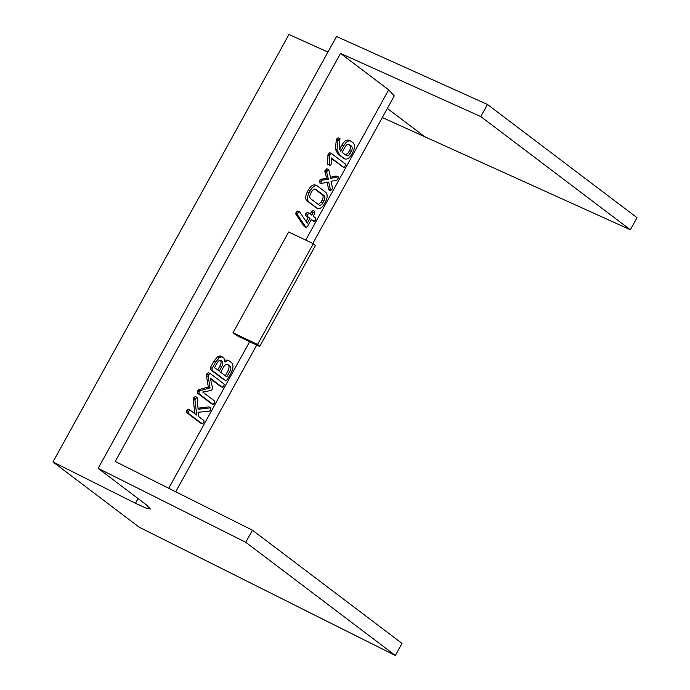 <?xml version="1.0" encoding="UTF-8"?>
<svg xmlns="http://www.w3.org/2000/svg" width="690" height="690" viewBox="0 0 690 690"><rect width="100%" height="100%" fill="white"/><g stroke="black" fill="none" stroke-linecap="round" stroke-linejoin="round"><path stroke-width="1.03" d="M327.948 52.069L288.938 34.5L52.975 461.946L135.464 503.269L138.06 498.568M135.464 503.269L145.763 507.987L150.394 508.97L146.306 504.804L98.144 468.355L336.539 36.501L487.459 104.466L637.025 217.669L630.35 229.77L382.329 117.542M312.812 243.458L394.257 95.919L388.677 89.855L340.506 53.397L115.239 461.472L252.445 530.196L402.011 643.399L395.336 655.5L139.164 527.186L52.975 461.946M98.144 468.355L245.761 542.297L395.336 655.5M225.251 375.722L228.097 370.565C229.278 368.098 229.322 366.321 228.235 365.234L226.829 364.173M217.695 370.004L220.041 365.752C221.249 363.363 221.352 361.586 220.369 360.43L220.136 360.258M318.28 204.49L321.014 202.239L322.178 200.135C323.36 197.72 323.438 195.96 322.385 194.865L314.709 189.051M345.578 154.931L348.364 152.697L349.528 150.593C350.71 148.143 350.753 146.375 349.657 145.28L348.2 144.175M229.856 371.393C231.038 368.934 231.081 367.158 229.994 366.071L227.812 364.415C226.501 363.794 225.147 364.579 223.732 366.761L220.688 372.264L226.812 376.904L229.856 371.393L228.097 370.565M229.994 366.071L228.235 365.234M221.801 366.588C222.999 364.191 223.112 362.423 222.12 361.267L221.102 360.49C219.8 359.904 218.463 360.749 217.1 363.035L214.564 367.632L219.256 371.186L221.801 366.588L220.041 365.752M222.12 361.267L220.369 360.43M318.987 205.034C320.16 205.732 321.419 205.077 322.773 203.076L323.938 200.971C325.119 198.556 325.188 196.797 324.145 195.693L315.701 189.31C314.407 188.672 313.07 189.465 311.682 191.699L310.526 193.804C309.491 196.081 309.5 197.694 310.552 198.642L319.306 205.215M322.773 203.076L321.014 202.239M323.938 200.971L322.178 200.135M324.145 195.693L322.385 194.865M346.259 155.457C347.441 156.19 348.726 155.552 350.123 153.534L351.279 151.429C352.469 148.98 352.512 147.203 351.417 146.116L349.244 144.469C347.941 143.753 346.578 144.529 345.155 146.789L342.111 152.309L346.596 155.647M350.123 153.534L348.364 152.697M351.279 151.429L349.528 150.593M351.417 146.116L349.657 145.28M313.226 243.656L288.653 231.978L233.004 332.778L257.577 344.457L313.32 243.725A23.132 2.165 28.9 0 1 315.33 245.674L259.673 346.492L236.653 335.547L233.108 332.865L257.663 344.534A23.132 2.165 28.9 0 1 259.673 346.492M202.869 423.677L202.023 423.729L188.284 413.327L188.327 411.352L190.069 410.076L196.685 415.078L194.977 400.096L195.313 398.708L197.107 397.362L198.099 409.248L210.855 407.799L210.467 410.309L209.424 411.206L198.039 412.275L198.711 416.622L203.817 420.477L204.067 421.443L202.869 423.677L200.264 422.892L186.524 412.491L186.576 410.516L188.232 409.196L190.069 410.076M208.941 406.919L210.855 407.799L208.699 406.893L198.021 408.204M194.865 413.707L193.226 399.26L193.554 397.871L195.287 396.491L197.107 397.362M213.624 404.185L212.787 404.245L199.117 393.904L199.065 391.903L200.514 390.514L210.053 387.866L208.199 376.438L208.535 374.748L210.321 373.601L223.991 383.942L224.233 384.908L223.043 387.125L222.18 387.185L210.329 378.215L212.468 387.651L212.003 389.574L210.873 390.531L202.722 392.024L214.564 400.985L214.297 403.374L212.787 404.245L211.028 403.409L197.357 393.067L197.314 391.066L198.763 389.686L208.294 387.03L206.448 375.602L206.776 373.911L208.458 372.704L210.321 373.601M223.043 387.125L220.421 386.348L210.467 378.81M222.137 356.859L223.914 358.015L224.974 362.155C226.777 360.585 228.33 360.258 229.615 361.172L231.762 362.802C233.522 364.932 233.358 368.167 231.279 372.488L227.252 379.785L225.716 380.682L212.072 370.349L212.158 368.322L215.677 361.94L219.429 357.601L222.137 356.859L220.377 356.023L222.56 356.997M224.259 379.983L210.321 369.512L210.398 367.494L213.926 361.103L217.669 356.764L220.377 356.023M225.026 360.094L227.424 360.085L229.615 361.172M328.932 170.378L330.726 178.425L337.738 176.856L338.436 177.856L336.849 180.288L331.045 181.272L332.615 188.586L330.605 190.725L328.733 182.048L321.048 183.48L321.135 181.401L322.403 180.099L328.388 179.262L326.586 171.784L328.682 169.611L328.932 170.378M321.048 183.48L319.289 182.652L319.375 180.564L320.643 179.271L326.637 178.425L324.826 170.947L326.853 168.739L328.682 169.611M329.061 189.992L330.717 190.794L328.595 189.422L327.207 182.367M257.577 344.457L233.004 332.778M305.903 227.217L297.632 215.013L297.795 213.184L299.589 211.821L307.283 223.267L309.991 218.368L307.473 216.462L307.507 214.469L309.258 213.21L311.785 215.116L313.096 212.736L314.838 211.416L314.528 213.822L313.208 216.203L315.597 218.006L315.313 220.386L313.803 221.257L311.414 219.446L307.559 226.441L306.049 227.372L304.152 226.38L295.881 214.176L296.045 212.347L297.752 210.95L299.589 211.821M314.649 221.197L311.224 219.8M310.215 213.935L311.337 211.908L313.036 210.554L314.838 211.416M306.067 221.456L308.232 217.531L305.713 215.625L305.748 213.641L307.421 212.33L309.258 213.21M317.512 186.076L325.922 192.432C327.724 194.528 327.534 197.737 325.361 202.058L324.205 204.145C321.764 208.009 319.427 209.381 317.176 208.268L308.775 201.903C306.955 199.962 307.067 196.9 309.103 192.708L310.25 190.621C312.725 186.533 315.14 185.024 317.512 186.076L315.356 184.998M315.425 207.431L317.616 208.535L307.015 201.075C305.204 199.134 305.308 196.064 307.343 191.872L308.499 189.785C310.966 185.705 313.389 184.187 315.761 185.239M344.448 167.204L343.603 167.256L331.286 157.932L331.476 163.297L330.967 164.755L329.389 165.712L329.518 156.121L329.872 154.957L331.64 153.603L345.397 164.004L345.647 164.97L344.448 167.204L343.603 167.256L331.304 158.441M327.845 164.97L327.379 164.099L328.112 154.12L329.82 152.723L331.64 153.603M337.013 149.782L337.997 140.51L339.972 138.673L339.187 147.582L340.679 151.231L343.698 145.771C346.207 141.614 348.657 140.105 351.046 141.234L353.194 142.856C355.048 144.935 354.884 148.152 352.711 152.516L351.555 154.612C349.106 158.476 346.768 159.856 344.517 158.743L339.851 155.207L337.013 149.782L335.254 148.945L336.47 139.121L338.143 137.793L339.972 138.673M342.766 157.907L344.957 159.011L338.091 154.37L335.254 148.945M348.873 140.139L351.046 141.234M339.584 149.204L341.938 144.935C344.448 140.777 346.898 139.268 349.295 140.398M342.697 166.368L341.843 166.419L342.697 166.368M312.889 220.36L312.053 220.421L312.889 220.36M330.467 177.261L335.987 176.019L338.264 176.864M221.292 386.288L220.421 386.348L221.292 386.288M211.864 403.357L211.028 403.409L211.864 403.357M201.118 422.841L200.264 422.892L201.118 422.841M196.995 397.302L195.348 396.526M195.313 398.708L193.554 397.871M194.977 400.096L193.226 399.26M189.923 410.007L188.318 409.239M188.327 411.352L186.576 410.516M188.284 413.327L186.524 412.491M210.459 407.721L208.699 406.893M208.535 374.748L206.776 373.911M210.131 373.514L208.57 372.764M208.199 376.438L206.448 375.602M210.053 387.866L208.294 387.03M200.514 390.514L198.763 389.686M199.6 391.17L197.84 390.333M199.065 391.903L197.314 391.066M199.117 393.904L197.357 393.067M219.429 357.601L217.669 356.764M221.499 356.79L219.739 355.954M215.677 361.94L213.926 361.103M212.158 368.322L210.398 367.494M212.072 370.349L210.321 369.512M328.561 169.559L326.922 168.774M326.87 171.008L325.111 170.171M326.586 171.784L324.826 170.947M326.577 172.491L324.826 171.655M328.388 179.262L326.637 178.425M322.403 180.099L320.643 179.271M321.135 181.401L319.375 180.564M330.346 190.259L328.595 189.422M337.738 176.856L335.987 176.019M299.451 211.761L297.83 210.985M297.795 213.184L296.045 212.347M297.476 214.107L295.717 213.27M314.761 211.373L313.079 210.579M313.096 212.736L311.337 211.908M309.103 213.132L307.507 212.373M307.507 214.469L305.748 213.641M307.473 216.462L305.713 215.625M309.991 218.368L308.232 217.531M309.103 192.708L307.343 191.872M310.25 190.621L308.499 189.785M308.775 201.903L307.015 201.075M329.872 154.957L328.112 154.12M331.519 153.542L329.889 152.766M329.518 156.121L327.767 155.285M329.139 164.927L327.379 164.099M339.842 138.604L338.212 137.836M338.229 139.958L336.47 139.121M337.997 140.51L336.237 139.673M339.851 155.207L338.091 154.37M343.698 145.771L341.938 144.935M340.506 53.397L480.783 116.567L630.35 229.77M487.459 104.466L480.783 116.567M252.445 530.196L245.761 542.297M426.161 137.828L387.349 108.442M168.739 488.27L249.642 341.723M305.739 240.094L388.677 89.855M297.632 215.013L295.881 214.176M200.402 422.97L202.161 423.807M211.166 403.486L212.917 404.323M220.559 386.426L222.318 387.263M313.941 221.335L312.182 220.498M343.741 167.334L341.981 166.497M175.734 491.772L256.714 345.086"/></g></svg>

